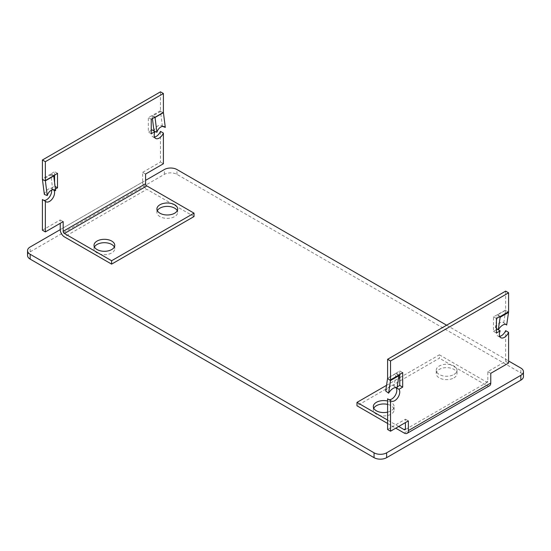 <?xml version="1.0" encoding="UTF-8"?>
<svg xmlns="http://www.w3.org/2000/svg" width="551" height="551" viewBox="0 0 551 551"><rect width="100%" height="100%" fill="white"/><g stroke="black" fill="none" stroke-linecap="round" stroke-linejoin="round"><path stroke-width="0.41" stroke-dasharray="2.75 2.07" d="M27.55 255.478A8.899 5.138 180 0 1 30.153 251.841L164.363 174.364A8.899 5.138 180 0 1 176.94 174.364L520.847 372.91A8.899 5.138 180 0 1 523.45 376.547M145.581 174.04L142.647 172.346L142.647 182.044L60.238 229.622L145.581 180.363M446.613 325.207L508.587 360.995M385.7 390.969A7.115 3.416 -52.8 0 1 390.246 386.189A7.115 3.416 -52.8 0 1 393.765 385.803A7.115 3.416 -52.8 0 1 394.089 386.127L395.962 373.53A1.777 1.026 -120 0 0 395.976 373.316L399.757 370.906L399.757 374.294M496.423 320.586L495.37 327.652L496.423 328.458M497.753 329.464L498.283 329.774M495.37 327.652A7.115 3.416 -52.8 0 1 499.915 322.872A7.115 3.416 -52.8 0 1 503.435 322.487A7.115 3.416 -52.8 0 1 503.759 322.81L505.942 324.47M387.594 412.12A10.379 5.992 0 0 0 391.045 410.805A10.379 5.992 0 0 0 394.082 406.569A10.379 5.992 0 0 0 387.594 401.011M373.75 408.263A10.379 5.992 0 0 0 373.323 409.958A10.379 5.992 0 0 0 379.729 415.495A10.379 5.992 0 0 0 391.045 414.194A10.379 5.992 0 0 0 394.082 409.958A10.379 5.992 0 0 0 387.594 404.4M453.948 374.487A10.379 5.992 0 0 0 456.993 370.244A10.379 5.992 0 0 0 450.587 364.714A10.379 5.992 0 0 0 439.271 366.009A10.379 5.992 0 0 0 436.234 370.244A10.379 5.992 0 0 0 442.639 375.782A10.379 5.992 0 0 0 453.948 374.487M453.948 377.876A10.379 5.992 0 0 0 456.993 373.64A10.379 5.992 0 0 0 450.587 368.102A10.379 5.992 0 0 0 439.271 369.397A10.379 5.992 0 0 0 436.234 373.64A10.379 5.992 0 0 0 442.639 379.171A10.379 5.992 0 0 0 453.948 377.876M386.54 385.328L398.463 378.447M399.757 377.697L439.388 354.816L439.388 358.205L356.979 405.784M404.158 433.024L486.567 385.445L439.388 358.205M439.388 354.816L486.567 382.057A1.777 1.026 -120 0 0 487.456 382.146A1.777 1.026 -120 0 0 487.828 381.333L487.828 371.636L505.653 361.346L505.653 330.655M387.594 423.464L395.763 428.175M398.697 426.481L387.594 420.076M503.759 322.81L505.632 310.213A1.777 1.026 -120 0 0 505.653 309.993L505.653 291.121M496.423 329.622L493.489 331.316L493.489 316.791L497.264 314.841A1.777 1.026 60 0 1 497.25 315.055L496.768 318.285M396.265 387.787L394.089 386.127M387.594 429.505L405.419 419.215L405.419 422.603M397.202 386.912L396.017 387.594A7.115 4.112 -60 0 1 396.128 387.739M389.006 399.633A7.115 4.112 -60 0 1 388.228 399.351A7.115 4.112 -60 0 1 387.594 398.821M499.681 336.33A7.115 4.112 -60 0 1 497.897 336.027A7.115 4.112 -60 0 1 497.229 329.161M405.419 419.215L408.353 420.909M487.828 371.636L490.762 373.33M497.264 314.614L500.198 316.308M395.976 373.089L398.917 374.783M505.653 361.346L508.587 363.04M396.017 387.594L397.009 388.166M399.757 370.906L402.691 372.6M493.489 316.791L496.423 318.485M493.489 331.316L496.423 333.011M486.567 385.445A5.93 3.423 -120 0 0 489.536 385.741M153.998 131L154.011 131.104A7.115 4.704 -68.5 0 1 157.855 125.91A7.115 4.704 -68.5 0 1 161.257 125.483A7.115 4.704 -68.5 0 1 162.4 126.262L162.786 126.413M53.116 189.73L52.731 189.578L50.85 174.812L42.468 179.66M44.342 194.42A7.115 4.704 -68.5 0 1 48.185 189.227A7.115 4.704 -68.5 0 1 51.58 188.8A7.115 4.704 -68.5 0 1 52.731 189.578M157.338 210.682A10.379 5.992 0 0 0 156.918 212.376A10.379 5.992 0 0 0 163.323 217.914A10.379 5.992 0 0 0 174.639 216.612A10.379 5.992 0 0 0 177.677 212.376A10.379 5.992 0 0 0 177.25 210.682M94.435 247A10.379 5.992 0 0 0 94.007 248.694A10.379 5.992 0 0 0 100.413 254.231A10.379 5.992 0 0 0 111.729 252.937A10.379 5.992 0 0 0 114.766 248.694A10.379 5.992 0 0 0 114.346 247M194.021 216.55L146.841 189.31L64.433 236.889M154.011 131.104L154.535 131.31M162.4 126.262L160.527 111.495L152.138 116.337L152.413 118.527M42.413 230.215L60.238 219.925L60.238 223.32M54.577 182.436L54.577 186.148L50.837 188.304A7.115 4.112 -60 0 1 51.58 190.123M43.825 200.344A7.115 4.112 -60 0 1 43.047 200.061A7.115 4.112 -60 0 1 42.413 199.531M53.75 175.955L50.85 174.812A5.93 3.423 -120 0 1 50.802 174.026L54.577 171.623L54.577 175.011M163.427 112.638L160.527 111.495A5.93 3.423 60 0 1 160.472 110.71L160.472 91.838M151.243 130.339L148.309 132.033L148.309 117.501L152.083 115.552A5.93 3.423 60 0 0 152.138 116.337L154.549 117.294M154.507 137.041A7.115 4.112 -60 0 1 152.723 136.744A7.115 4.112 -60 0 1 152.048 129.871M142.647 172.346L160.472 162.056L160.472 131.372M53.784 189.999L55.417 189.055M63.172 221.619L60.238 219.925M53.736 175.494L50.802 173.799M155.024 117.019L152.083 115.324M163.406 163.75L160.472 162.056M50.837 188.304L53.709 189.964M151.243 119.202L148.309 117.501M151.243 133.728L148.309 132.033M57.511 173.317L54.577 171.623M55.086 186.445L54.577 186.148M142.647 182.044A5.93 3.423 -120 0 0 146.841 189.31M520.847 372.91L520.847 368.068M30.153 251.841L30.153 247M164.363 174.364L164.363 169.522M176.94 174.364L176.94 169.522M486.567 382.057L487.828 381.333M508.532 312.417L505.632 310.213L497.25 315.055L499.454 316.735M398.862 375.734L395.962 373.53L387.573 378.372M395.976 373.316L387.594 378.158M505.653 309.993L497.264 314.841M50.802 174.026L42.413 178.868M160.472 110.71L152.083 115.552M394.082 409.958L394.082 406.569M456.993 373.64L456.993 370.244M436.234 373.64L436.234 370.244M373.323 409.958L373.323 406.569M503.435 322.487L506.335 324.691M393.765 385.803L396.665 388.007M388.228 399.351L391.162 401.045M497.897 336.027L500.831 337.722M487.456 382.146L405.047 429.725M164.157 126.627L161.257 125.483M54.48 189.943L51.58 188.8M156.918 212.376L156.918 208.987M94.007 248.694L94.007 245.305M114.766 248.694L114.766 245.305M177.677 212.376L177.677 208.987M155.657 138.439L152.723 136.744M45.988 201.756L43.047 200.061"/><path stroke-width="0.83" d="M508.587 360.995L520.847 368.068A8.899 5.138 180 0 1 523.45 371.698A8.899 5.138 180 0 1 520.847 375.334L386.637 452.819A8.899 5.138 180 0 1 374.06 452.819L30.153 254.266A8.899 5.138 180 0 1 27.55 250.636A8.899 5.138 180 0 1 30.153 247L60.238 229.636L60.238 223.32M523.45 371.698L523.45 376.547A8.899 5.138 180 0 1 520.847 380.176L386.637 457.661A8.899 5.138 180 0 1 374.06 457.661L30.153 259.108A8.899 5.138 180 0 1 27.55 255.478L27.55 250.636M145.581 180.363L164.363 169.522A8.899 5.138 180 0 1 176.94 169.522L446.613 325.207M388.6 393.18L390.473 380.576L398.862 375.734L396.989 388.331A7.115 3.416 127.2 0 0 396.665 388.007A7.115 3.416 127.2 0 0 393.145 388.393A7.115 3.416 127.2 0 0 388.6 393.18L385.7 390.969L387.573 378.372A1.777 1.026 -120 0 0 387.594 378.158L387.594 359.286L505.653 291.121L508.587 292.822L390.528 360.981L387.594 359.286M496.423 328.458L497.753 329.464M505.942 324.47L506.658 325.014A7.115 3.416 127.2 0 0 506.335 324.691A7.115 3.416 127.2 0 0 502.815 325.076A7.115 3.416 127.2 0 0 498.311 329.787M387.594 401.011A10.379 5.992 0 0 0 376.361 402.333A10.379 5.992 0 0 0 373.323 406.569A10.379 5.992 0 0 0 387.594 412.12M387.594 404.4A10.379 5.992 0 0 0 376.361 405.722A10.379 5.992 0 0 0 373.75 408.263M387.594 423.464L356.979 405.784L356.979 402.395L386.54 385.328M398.463 378.447L399.757 377.697M395.763 428.175L404.158 433.024A5.93 3.423 60 0 0 407.12 433.32A5.93 3.423 60 0 0 408.353 430.607L408.353 420.909L390.528 431.199L390.528 400.515A7.115 4.112 120 0 0 391.162 401.045A7.115 4.112 120 0 0 397.884 397.574A7.115 4.112 120 0 0 398.952 389.288L402.691 387.133L402.691 372.6L398.917 375.011A5.93 3.423 -120 0 1 398.862 375.734M405.419 422.603L405.419 428.912A1.777 1.026 60 0 1 405.047 429.725A1.777 1.026 60 0 1 404.158 429.635L398.697 426.481M387.594 420.076L356.979 402.395M506.658 325.014L508.532 312.417A5.93 3.423 -120 0 0 508.587 311.694L508.587 292.822M498.283 329.774L500.15 317.259L508.532 312.417M496.768 318.285L496.423 320.586M396.989 388.331L396.265 387.787M499.454 316.735L500.15 317.259A5.93 3.423 60 0 0 500.198 316.536L496.423 318.485L496.423 333.011L500.163 330.855A7.115 4.112 120 0 0 500.831 337.722A7.115 4.112 120 0 0 508.587 332.349L508.587 363.04L490.762 373.33L490.762 383.028A5.93 3.423 -120 0 1 489.536 385.741L407.12 433.32M387.573 378.372L390.473 380.576A5.93 3.423 -120 0 0 390.528 379.853L390.528 360.981M390.528 431.199L387.594 429.505L387.594 398.821L390.528 400.515M396.128 387.739A7.115 4.112 -60 0 1 395.246 395.404A7.115 4.112 -60 0 1 389.006 399.633M399.757 374.294L399.757 385.438L397.202 386.912M500.163 330.855L497.229 329.161L496.423 329.622M508.587 332.349L505.653 330.655A7.115 4.112 -60 0 1 499.681 336.33M397.009 388.166L398.952 389.288M399.757 385.438L402.691 387.133M162.786 126.413L165.3 127.405A7.115 4.704 111.5 0 0 164.157 126.627A7.115 4.704 111.5 0 0 160.754 127.054A7.115 4.704 111.5 0 0 156.911 132.247L155.038 117.48A1.777 1.026 60 0 1 155.024 117.246L151.243 119.202L151.243 133.728L154.983 131.572A7.115 4.112 120 0 0 155.657 138.439A7.115 4.112 120 0 0 163.406 133.066L160.472 131.372A7.115 4.112 -60 0 1 154.507 137.041M55.417 189.055L57.511 187.843L57.511 173.317L53.736 175.721A1.777 1.026 -120 0 0 53.75 175.955L55.63 190.722L53.116 189.73M55.63 190.722A7.115 4.704 111.5 0 0 54.48 189.943A7.115 4.704 111.5 0 0 51.085 190.37A7.115 4.704 111.5 0 0 47.241 195.564L44.342 194.42L42.468 179.66A5.93 3.423 60 0 1 42.413 178.868L42.413 159.997L160.472 91.838L163.406 93.532L45.347 161.691L42.413 159.997M159.955 204.752A10.379 5.992 0 0 0 156.918 208.987A10.379 5.992 0 0 0 163.323 214.525A10.379 5.992 0 0 0 174.639 213.223A10.379 5.992 0 0 0 177.677 208.987A10.379 5.992 0 0 0 171.271 203.45A10.379 5.992 0 0 0 159.955 204.752M177.25 210.682A10.379 5.992 0 0 0 159.955 208.14A10.379 5.992 0 0 0 157.338 210.682M97.052 241.069A10.379 5.992 0 0 0 94.007 245.305A10.379 5.992 0 0 0 100.413 250.843A10.379 5.992 0 0 0 111.729 249.541A10.379 5.992 0 0 0 114.766 245.305A10.379 5.992 0 0 0 108.361 239.768A10.379 5.992 0 0 0 97.052 241.069M114.346 247A10.379 5.992 0 0 0 97.052 244.458A10.379 5.992 0 0 0 94.435 247M194.021 216.55L194.021 213.154L111.612 260.74L111.612 264.129L194.021 216.55M60.238 229.622A5.93 3.423 60 0 0 64.433 236.889L111.612 264.129M111.612 260.74L64.433 233.5A1.777 1.026 60 0 1 63.172 231.317L63.172 221.619L45.347 231.916L45.347 201.225A7.115 4.112 120 0 0 45.988 201.756A7.115 4.112 120 0 0 52.703 198.291A7.115 4.112 120 0 0 53.771 190.005L53.784 189.999M163.406 133.066L163.406 163.75L145.581 174.04L145.581 183.738A1.777 1.026 -120 0 0 146.841 185.921L194.021 213.154M47.241 195.564L45.368 180.804A1.777 1.026 60 0 1 45.347 180.563L45.347 161.691M154.535 131.31L156.911 132.247M152.413 118.527L153.998 131M165.3 127.405L163.427 112.638A1.777 1.026 60 0 1 163.406 112.404L163.406 93.532M45.347 231.916L42.413 230.215L42.413 199.531L45.347 201.225M51.58 190.123A7.115 4.112 -60 0 1 49.328 197.217A7.115 4.112 -60 0 1 43.825 200.344M54.577 175.011L54.577 182.436M154.983 131.572L152.048 129.871L151.243 130.339M57.511 187.843L55.086 186.445M520.847 380.176L520.847 375.334M386.637 457.661L386.637 452.819M374.06 457.661L374.06 452.819M30.153 259.108L30.153 254.266M405.419 428.912L404.158 429.635M408.353 430.607L490.762 383.028M500.198 316.536L508.587 311.694M390.528 379.853L398.917 375.011M64.433 233.5L146.841 185.921M42.468 179.66L45.368 180.804L53.75 175.955M154.549 117.294L155.038 117.48L163.427 112.638M63.172 231.317L145.581 183.738M155.024 117.246L163.406 112.404M45.347 180.563L53.736 175.721"/></g></svg>
